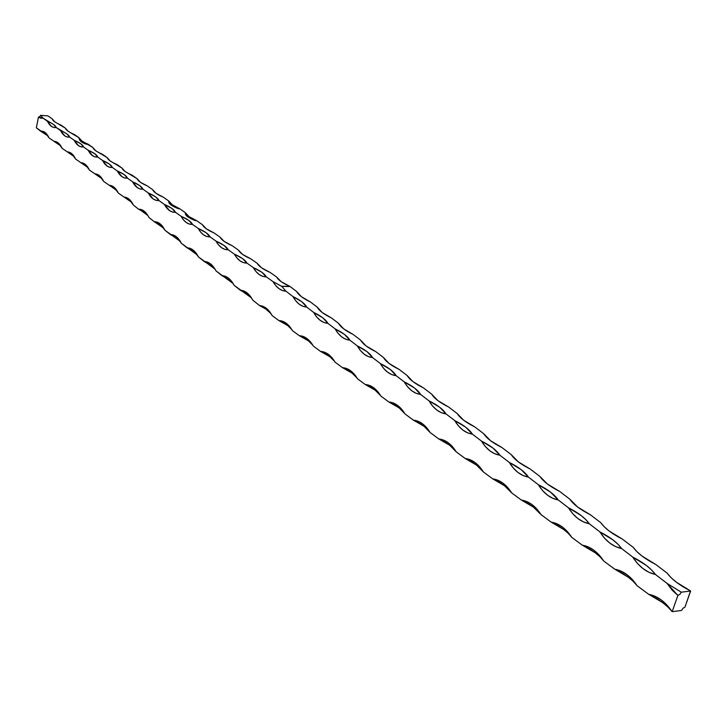 <?xml version="1.0" encoding="UTF-8"?>
<svg xmlns="http://www.w3.org/2000/svg" width="727" height="727" viewBox="0 0 727 727"><rect width="100%" height="100%" fill="white"/><g stroke="black" fill="none" stroke-linecap="round" stroke-linejoin="round"><path stroke-width="1.09" d="M383.447 357.484L375.741 351.623C367.798 347.76 362.755 343.926 360.61 340.118L353.177 334.475C345.434 330.721 340.563 327.023 338.573 323.37L331.394 317.917C323.842 314.273 319.144 310.702 317.281 307.185L310.356 301.923C302.986 298.388 298.443 294.935 296.716 291.554L289.909 286.411C282.721 283.203 278.314 280.086 276.678 277.06L270.117 272.434C263.047 269.308 258.748 266.273 257.222 263.347L250.87 258.876C243.972 255.831 239.81 252.896 238.392 250.079L232.249 245.753C225.506 242.782 221.471 239.946 220.163 237.229L214.211 233.04C207.622 230.159 203.714 227.406 202.506 224.788L196.744 220.726C190.292 217.918 186.512 215.256 185.394 212.729L179.805 208.794C173.499 206.059 169.836 203.469 168.809 201.043L163.384 197.226C157.214 194.554 153.651 192.046 152.715 189.702L147.454 185.994C141.411 183.395 137.957 180.959 137.094 178.697L131.996 175.098C126.071 172.553 122.718 170.191 121.936 168.01L116.974 164.511C111.176 162.039 107.914 159.74 107.205 157.632L102.389 154.233C96.7 151.816 93.538 149.58 92.892 147.545L88.212 144.246C82.642 141.883 79.561 139.711 78.979 137.739L74.436 134.531C68.965 132.223 65.966 130.115 65.457 128.206L61.023 125.08C55.661 122.827 52.753 120.773 52.289 118.928L47.982 115.893L40.657 115.311L39.849 116.638L38.44 117.111L36.35 127.788L40.558 131.142L48.055 135.967L36.35 127.788L38.44 117.111L40.712 118.174L43.102 118.21L40.657 115.311L47.982 115.893L52.289 118.928L54.798 121.845L65.457 128.206L68.065 131.214L78.979 137.739L81.706 140.847L92.892 147.545L95.737 150.743L107.205 157.632L110.168 160.931L121.936 168.01L125.017 171.418L137.094 178.697L140.311 182.213L147.454 185.994L152.715 189.702L156.069 193.337L163.384 197.226L168.809 201.043L172.308 204.805L179.805 208.794L185.394 212.729L189.047 216.619L196.744 220.726L202.506 224.788L206.323 228.814L214.211 233.04L220.163 237.229L224.143 241.4L232.249 245.753L238.392 250.079L242.554 254.386L250.87 258.876L257.222 263.347L261.566 267.818L270.117 272.434L276.678 277.06L281.195 281.667L289.909 286.411L281.576 286.265L290.018 286.456L281.576 286.265L273.016 281.631L266.264 276.833L261.82 272.243L253.278 267.6L246.898 263.065L242.645 258.639L234.339 254.141L228.16 249.752L224.098 245.472L216.001 241.11L210.021 236.857L206.132 232.731L198.253 228.487L192.455 224.37L188.738 220.381L181.05 216.264L175.434 212.275L171.872 208.413L164.384 204.414L158.94 200.543L155.523 196.817L148.217 192.919L142.937 189.165L139.657 185.558L132.523 181.768L127.407 178.133L124.262 174.634L117.301 170.945L112.331 167.41L109.323 164.029L102.516 160.44L97.682 157.005L94.801 153.724L88.158 150.235L83.46 146.89L80.688 143.719L74.19 140.311L69.628 137.067L66.975 133.986L56.179 127.507L53.634 124.517L43.102 118.21L47.419 121.273L51.399 126.353L53.734 127.452L56.179 127.507L60.623 130.66L64.712 135.849L67.111 136.985L69.628 137.067L74.19 140.311L78.407 145.609L80.87 146.781L83.46 146.89L88.158 150.235L92.483 155.651L95.019 156.868L97.682 157.005L102.516 160.44L106.978 165.983L109.586 167.246L112.331 167.41L117.301 170.945L121.891 176.625L124.581 177.933L127.407 178.133L132.523 181.768L137.258 187.584L140.029 188.938L142.937 189.165L148.217 192.919L153.088 198.871L155.941 200.279L158.94 200.543L164.384 204.414L169.409 210.512L172.354 211.975L175.434 212.275L181.05 216.264L183.458 219.89L186.239 222.517L189.274 224.025L192.455 224.37L198.253 228.487L200.734 232.195L203.605 234.894L206.741 236.475L210.021 236.857L216.001 241.11L218.573 244.908L221.526 247.68L224.77 249.325L228.16 249.752L234.339 254.141L236.993 258.03L240.046 260.884L243.391 262.592L246.898 263.065L253.278 267.6L256.022 271.589L259.185 274.533L262.638 276.305L266.264 276.833L273.016 281.631L275.751 285.602L278.895 288.592L282.33 290.473L285.947 291.182L281.758 286.393L290.128 286.547L296.716 291.554L301.396 296.68L310.356 301.923L317.281 307.185L322.179 312.501L331.394 317.917L338.573 323.37L343.698 328.886L353.177 334.475L360.61 340.118L365.981 345.852L375.741 351.623L383.447 357.484L389.072 363.436L399.132 369.407L407.12 375.477L413.018 381.675L423.396 387.845L431.684 394.152L437.863 400.595L448.577 406.993L457.183 413.536L463.672 420.242L474.731 426.876L483.673 433.674L490.489 440.671L501.912 447.541L511.217 454.611L518.378 461.909L530.192 469.033L539.87 476.394L547.413 484.009L559.636 491.416L569.714 499.076L577.647 507.037L590.306 514.734L600.82 522.722L604.301 526.839L609.171 531.037L622.294 539.043L633.262 547.386L636.961 551.693L642.068 556.091L655.681 564.425L667.132 573.13L671.066 577.656L676.428 582.254L690.65 591.006L684.925 607.181L682.971 608.263L681.562 610.426L672.175 611.689L677.873 595.449L679.845 594.368L681.272 592.187L690.65 591.006L681.272 592.187L667.05 583.381L655.445 574.484L651.574 569.977L646.358 565.461L632.744 557.082L621.64 548.567L617.995 544.269L613.025 539.952L599.902 531.9L589.27 523.749L585.844 519.641L581.1 515.507L568.441 507.773L558.245 499.958L550.484 492.079L538.262 484.645L528.484 477.139L521.114 469.597L509.3 462.436L499.903 455.229L492.897 448.005L481.483 441.098L472.45 434.173L465.78 427.249L454.729 420.588L446.042 413.936L439.699 407.284L428.994 400.859L420.633 394.452L414.581 388.064L404.212 381.857L396.16 375.686L390.399 369.543L380.339 363.555L372.578 357.602L367.08 351.695L357.32 345.907L349.832 340.163L344.589 334.484L335.111 328.877L327.886 323.333L322.879 317.863L313.673 312.437L306.694 307.085L301.905 301.814L292.963 296.561L285.947 291.182L292.963 296.561L295.825 300.887L299.16 304.177L302.823 306.267L306.694 307.085L313.673 312.437L316.645 316.89L320.089 320.271L323.878 322.452L327.886 323.333L335.111 328.877L338.191 333.448L341.754 336.937L345.688 339.209L349.832 340.163L357.32 345.907L360.51 350.596L364.209 354.203L368.28 356.566L372.578 357.602L380.339 363.555L383.647 368.38L387.482 372.106L391.708 374.578L396.16 375.686L404.212 381.857L407.647 386.819L411.627 390.672L416.008 393.252L420.633 394.452L428.994 400.859L432.556 405.966L436.691 409.946L441.244 412.645L446.042 413.936L454.729 420.588L458.428 425.849L462.726 429.975L467.461 432.792L472.45 434.173L481.483 441.098L485.327 446.523L489.798 450.795L494.714 453.739L499.903 455.229L509.3 462.436L513.307 468.024L517.96 472.45L523.077 475.531L528.484 477.139L538.262 484.645L542.433 490.416L547.277 495.005L552.611 498.231L558.245 499.958L568.441 507.773L572.785 513.744L577.838 518.505L583.399 521.895L589.27 523.749L599.902 531.9L604.446 538.062L609.708 543.024L615.515 546.577L621.64 548.567L632.744 557.082L637.479 563.452L642.986 568.614L649.047 572.34L655.445 574.484L667.05 583.381L672.057 590.042L677.873 595.449L672.175 611.689L681.562 610.426L682.971 608.263L684.925 607.181L690.559 590.942C679.554 585.29 671.748 579.355 667.132 573.13L655.681 564.425C645.04 558.99 637.57 553.311 633.262 547.386L622.294 539.043C611.989 533.809 604.837 528.375 600.82 522.722L590.306 514.734C580.328 509.691 573.467 504.465 569.714 499.076L559.636 491.416C549.957 486.545 543.369 481.538 539.87 476.394L530.192 469.033C520.805 464.335 514.48 459.528 511.217 454.611L501.912 447.541C492.797 442.997 486.717 438.372 483.673 433.674L474.731 426.876C465.871 422.487 460.018 418.034 457.183 413.536L448.577 406.993C439.962 402.74 434.328 398.46 431.684 394.152L423.396 387.845C415.008 383.738 409.583 379.612 407.12 375.477L399.132 369.407C390.972 365.427 385.746 361.446 383.447 357.484L383.674 357.875M272.307 315.718L278.868 320.571L287.719 325.569L291.8 329.54C289.555 326.459 285.248 323.47 278.868 320.571L272.198 315.636L269.49 311.483L266.391 308.357L263.029 306.349L259.521 305.54L266.137 309.257L271.171 313.864L266.137 309.257L259.539 305.54L252.851 300.233L259.521 305.54C264.455 305.958 268.681 309.329 272.198 315.636L272.307 315.718M292.436 330.621L299.342 335.729L308.448 340.89L312.819 345.161C310.502 341.917 306.003 338.764 299.342 335.729L292.436 330.621L289.519 326.359L286.193 323.197L282.594 321.243L278.868 320.571C284.103 320.752 288.628 324.106 292.436 330.621M313.392 346.125L320.534 351.414L329.913 356.748L334.593 361.355C332.194 357.929 327.504 354.612 320.534 351.414L313.392 346.125L310.365 341.754L306.921 338.491L303.195 336.456L299.342 335.729C304.758 335.974 309.438 339.445 313.392 346.125M335.083 362.182L342.49 367.662L352.141 373.169L357.166 378.158C354.685 374.532 349.787 371.034 342.49 367.662L335.083 362.182L331.948 357.693L328.386 354.331L324.524 352.213L320.534 351.414C326.141 351.741 330.994 355.33 335.083 362.182M380.875 396.079C378.485 392.107 373.269 388.245 365.236 384.51C371.27 385.001 376.477 388.854 380.875 396.079L388.836 401.976L380.875 396.079L377.513 391.335L373.678 387.745L369.534 385.446L365.236 384.51L357.566 378.822L365.236 384.51L375.196 390.208L380.594 395.597M405.066 413.99C402.494 409.837 397.087 405.839 388.836 401.976C395.088 402.558 400.504 406.566 405.066 413.99L413.336 420.106L405.066 413.99L401.568 409.101L397.596 405.393L393.289 402.985L388.836 401.976L399.105 407.874L404.903 413.718M430.184 432.574C427.431 428.248 421.814 424.086 413.336 420.106C419.824 420.788 425.44 424.95 430.184 432.574L438.772 438.935L430.184 432.574L426.549 427.549L422.423 423.705L417.952 421.197L413.336 420.106L423.923 426.213L430.166 432.547M438.772 438.935L449.704 445.26L456.283 451.894L465.207 458.501L476.512 465.071L483.428 471.987L492.715 478.857L504.402 485.672L511.672 492.888L521.341 500.049L533.436 507.128L541.088 514.661L551.166 522.122L563.689 529.483L568.378 533.427L571.749 537.362L582.263 545.141L595.249 552.802L600.157 556.918L603.746 561.044L614.715 569.168L628.192 577.138L633.344 581.455L637.152 585.771L648.62 594.259L662.615 602.574L668.022 607.09L672.175 611.689L667.004 605.109L661.252 599.929L655.036 596.267L648.62 594.259L637.152 585.771L632.308 579.483L626.801 574.503L620.858 571.031L614.715 569.168L603.746 561.044L599.103 554.965L593.832 550.185L588.143 546.868L582.263 545.141L571.749 537.362L567.305 531.482L562.253 526.884L556.8 523.731L551.166 522.122L541.088 514.661L536.826 508.973L531.982 504.547L526.748 501.539L521.341 500.049L511.672 492.888L507.582 487.381L502.93 483.11L497.904 480.238L492.715 478.857L483.428 471.987L479.493 466.643L475.031 462.526L470.205 459.782L465.207 458.501L456.283 451.894L452.512 446.714L448.214 442.743L443.57 440.117L438.772 438.935C445.515 439.726 451.349 444.043 456.283 451.894C453.33 447.378 447.487 443.052 438.772 438.935M49.091 137.939L60.65 145.873L49.091 137.939L45.201 132.578L42.929 131.342L40.558 131.142L41.684 131.105C44.601 131.414 47.073 133.686 49.091 137.939M62.186 148.363L74.027 156.505L62.186 148.363L58.187 142.892L54.489 141.347C57.524 141.656 60.087 143.991 62.186 148.363M75.635 159.077L87.785 167.446L75.635 159.077L71.528 153.488L67.656 151.879C70.801 152.188 73.463 154.587 75.635 159.077M89.476 170.1L101.934 178.697L89.476 170.1L85.25 164.375L81.179 162.703C84.441 163.002 87.213 165.474 89.476 170.1M103.707 181.432L116.493 190.274L103.707 181.432L99.363 175.58L95.083 173.835C98.472 174.135 101.353 176.67 103.707 181.432M118.356 193.1L131.478 202.188L118.356 193.1L113.875 187.112L109.377 185.276C112.912 185.576 115.902 188.184 118.356 193.1M133.432 205.105L138.557 209.194L144.237 212.339L147.908 215.555L144.21 211.203L141.438 209.63L138.557 209.194L133.432 205.105L128.824 198.98L124.09 197.062C127.761 197.353 130.869 200.034 133.432 205.105M148.962 217.482L154.233 221.68L161.548 226.015L163.911 228.323L154.233 221.68L148.962 217.482L147.899 215.546L139.23 209.194C143.046 209.476 146.291 212.239 148.962 217.482M164.956 230.223L170.4 234.557L176.352 237.874L180.423 241.491L164.956 230.223L160.067 223.789L154.806 221.68C158.795 221.971 162.176 224.816 164.956 230.223M181.45 243.363L187.066 247.825L194.754 252.405L197.444 255.077L181.45 243.363L176.407 236.766L173.471 235.085L170.863 234.557C175.016 234.83 178.542 237.765 181.45 243.363M198.462 256.913L204.251 261.52L212.139 266.227L215.019 269.099L198.462 256.913L193.264 250.152L190.229 248.398L187.402 247.834C191.728 248.098 195.418 251.124 198.462 256.913M216.019 270.889L221.989 275.651L230.086 280.504L233.167 283.585L216.019 270.889L213.52 266.909L210.648 263.956L207.513 262.138L204.451 261.52C208.976 261.775 212.829 264.901 216.019 270.889M234.139 285.32L240.31 290.237L246.88 293.953L251.306 297.779L234.139 285.32L231.559 281.249L228.587 278.205L225.361 276.324L221.989 275.651C226.733 275.869 230.786 279.086 234.139 285.32M357.566 378.822L354.322 374.205L350.623 370.734L346.625 368.525L342.49 367.662C348.297 368.071 353.322 371.788 357.566 378.822M252.851 300.233L250.188 296.053L247.125 292.926L243.781 290.964L240.31 290.237C245.208 290.518 249.388 293.853 252.851 300.233M52.289 118.928L53.071 120.355L52.289 118.928M65.457 128.206L66.23 129.615L65.457 128.206M78.979 137.739L79.761 139.139L78.979 137.739C79.125 140.602 81.706 142.801 86.731 144.319M92.892 147.545L93.665 148.926L92.892 147.545M107.205 157.632L107.969 158.986L107.205 157.632M121.936 168.01L122.681 169.336L121.936 168.01M137.094 178.697L137.83 179.987M152.715 189.702L153.433 190.956M168.809 201.043L169.5 202.251L168.809 201.043C168.101 203.36 171.381 205.959 178.651 208.822M185.394 212.729L186.067 213.892L185.394 212.729C184.649 215.119 188.075 217.791 195.672 220.754M202.506 224.788L203.142 225.897L202.506 224.788M220.163 237.229L220.763 238.265L220.163 237.229M238.392 250.079L238.947 251.033M257.222 263.347L257.731 264.21M276.678 277.06L277.123 277.823L276.678 277.06M296.716 291.554L297.298 292.572M317.281 307.185L317.79 308.075L317.281 307.185M338.573 323.37L339 324.115L338.573 323.37M360.61 340.118L360.946 340.709M465.207 458.501C472.223 459.409 478.293 463.899 483.428 471.987C480.247 467.261 474.177 462.763 465.207 458.501M492.715 478.857C500.003 479.884 506.328 484.564 511.672 492.888C508.264 487.944 501.948 483.264 492.715 478.857M521.341 500.049C528.938 501.212 535.517 506.083 541.088 514.661C537.435 509.491 530.855 504.611 521.341 500.049M551.166 522.122C559.081 523.431 565.942 528.511 571.749 537.362C567.842 531.937 560.971 526.857 551.166 522.122M582.263 545.141C590.515 546.604 597.676 551.902 603.746 561.044C599.548 555.355 592.387 550.057 582.263 545.141M614.715 569.168C623.339 570.795 630.818 576.329 637.152 585.771C632.654 579.801 625.175 574.266 614.715 569.168M648.62 594.259C657.626 596.067 665.45 601.856 672.075 611.625C667.25 605.346 659.425 599.557 648.62 594.259M56.179 127.507L54.661 127.598C51.79 127.289 49.381 125.18 47.419 121.273C52.762 123.517 55.679 125.598 56.179 127.507L56.179 127.507M69.628 137.067L68.129 137.149C65.157 136.83 62.658 134.668 60.623 130.66C66.066 132.959 69.065 135.086 69.628 137.067M83.46 146.89L81.997 146.963C78.907 146.654 76.308 144.437 74.19 140.311C79.743 142.656 82.833 144.855 83.46 146.89L83.46 146.89M97.682 157.005L96.255 157.068C93.056 156.759 90.348 154.478 88.158 150.235C93.81 152.634 96.991 154.896 97.682 157.005L97.682 157.005M112.331 167.41L110.949 167.474C107.614 167.155 104.806 164.811 102.516 160.44C108.296 162.903 111.558 165.229 112.331 167.41L112.331 167.41M127.407 178.133L126.071 178.179C122.609 177.861 119.682 175.452 117.301 170.945C123.199 173.471 126.562 175.861 127.407 178.133M142.937 189.165L141.665 189.211C138.048 188.893 135.004 186.421 132.523 181.768C138.548 184.358 142.01 186.821 142.937 189.165L142.937 189.165M158.94 200.543L157.732 200.579C153.97 200.27 150.798 197.717 148.217 192.919C154.36 195.572 157.932 198.117 158.94 200.543L158.94 200.543M175.434 212.275L174.316 212.302C170.391 211.993 167.074 209.367 164.384 204.414C170.654 207.131 174.344 209.749 175.434 212.275M192.455 224.37L191.428 224.389C187.33 224.089 183.867 221.381 181.05 216.264C187.466 219.054 191.274 221.753 192.455 224.37M210.021 236.857L209.094 236.875C204.814 236.575 201.197 233.785 198.253 228.487C204.814 231.35 208.74 234.139 210.021 236.857L210.021 236.857M228.16 249.752L227.342 249.761C222.871 249.47 219.091 246.589 216.001 241.11C222.716 244.045 226.769 246.926 228.16 249.752L228.16 249.752M246.898 263.065L246.217 263.074C241.528 262.801 237.565 259.821 234.339 254.141C241.2 257.158 245.39 260.139 246.898 263.065L246.88 263.065M266.264 276.833L265.728 276.833C260.82 276.569 256.676 273.497 253.278 267.6C260.311 270.708 264.637 273.788 266.264 276.833L266.264 276.833M285.947 291.182C280.858 290.891 276.542 287.71 273.016 281.631L281.758 286.393L285.947 291.182M306.694 307.085C301.232 306.676 296.652 303.168 292.963 296.561C300.287 300.06 304.858 303.568 306.694 307.085M327.886 323.333C322.234 322.852 317.499 319.217 313.673 312.437C321.18 316.045 325.914 319.68 327.886 323.333M349.832 340.163C343.98 339.591 339.073 335.829 335.111 328.877C342.808 332.593 347.715 336.356 349.832 340.163M372.578 357.602C366.508 356.939 361.428 353.04 357.32 345.907C365.218 349.732 370.307 353.631 372.578 357.602M396.16 375.686C389.872 374.923 384.601 370.879 380.339 363.555C388.445 367.498 393.716 371.542 396.16 375.686M420.633 394.452C414.108 393.58 408.629 389.381 404.212 381.857C412.545 385.937 418.016 390.126 420.633 394.452M446.042 413.936C439.262 412.945 433.583 408.592 428.994 400.859C437.554 405.066 443.234 409.419 446.042 413.936M472.45 434.173C465.398 433.065 459.5 428.539 454.729 420.588C463.526 424.941 469.433 429.466 472.45 434.173M499.903 455.229C492.579 453.993 486.436 449.277 481.483 441.098C490.534 445.596 496.677 450.304 499.903 455.229M528.484 477.139C520.85 475.758 514.462 470.86 509.3 462.436C518.624 467.088 525.012 471.987 528.484 477.139M558.245 499.958C550.294 498.422 543.642 493.324 538.262 484.645C547.867 489.453 554.528 494.56 558.245 499.958M589.27 523.749C580.982 522.05 574.039 516.724 568.441 507.773C578.347 512.771 585.29 518.097 589.27 523.749M621.64 548.567C612.997 546.695 605.745 541.133 599.902 531.9C610.126 537.08 617.368 542.633 621.64 548.567M655.445 574.484C646.412 572.422 638.842 566.615 632.744 557.082C643.295 562.453 650.865 568.26 655.445 574.484M681.272 592.187L679.845 594.368L677.873 595.449L667.05 583.381L681.272 592.187M43.102 118.21L38.44 117.111L39.849 116.638L40.657 115.311L43.102 118.21"/></g></svg>
